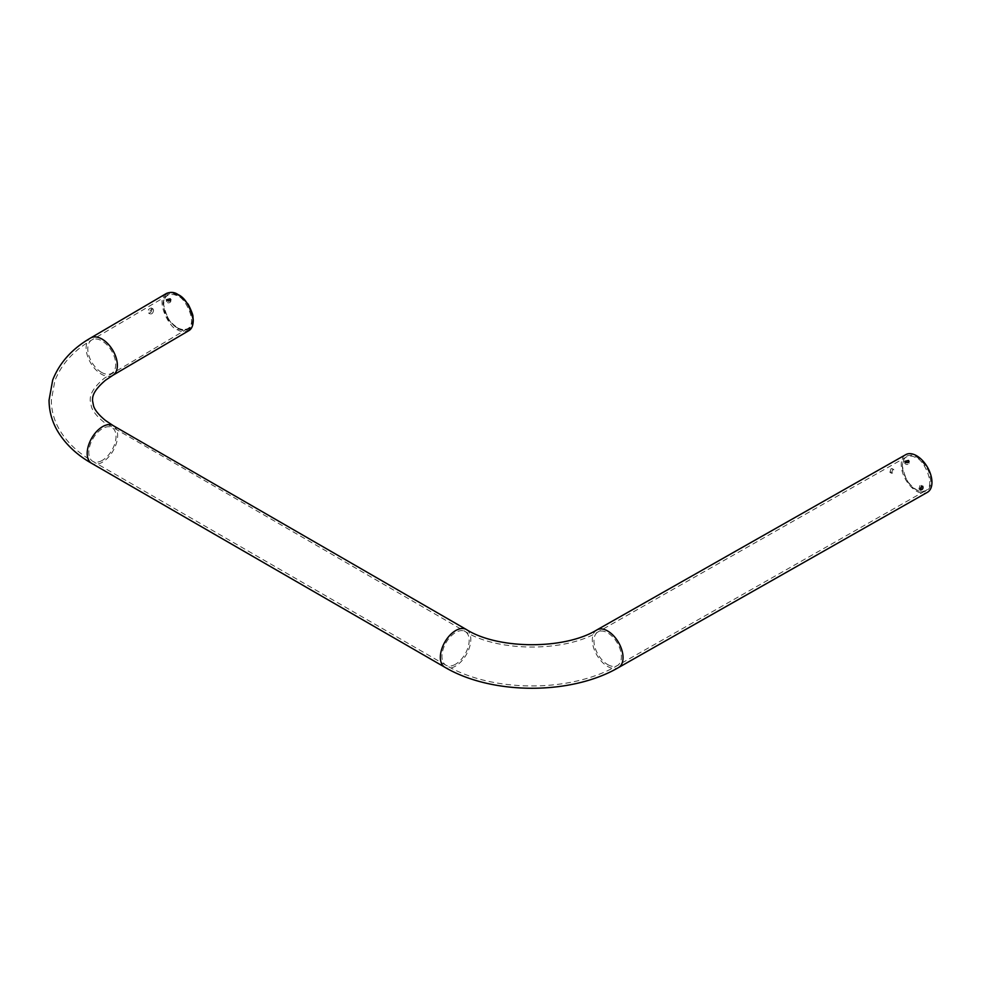 <?xml version="1.0" encoding="UTF-8"?>
<svg xmlns="http://www.w3.org/2000/svg" width="981" height="981" viewBox="0 0 981 981"><rect width="100%" height="100%" fill="white"/><g stroke="black" fill="none" stroke-linecap="round" stroke-linejoin="round"><path stroke-width="0.74" stroke-dasharray="4.91 3.68" d="M166.537 293.393C154.287 299.61 170.228 329.604 177.635 329.788L177.635 329.788C180.933 332.007 184.624 332.314 188.732 330.72M151.908 309.285C151.515 311.958 150.387 313.209 148.548 313.013C147.628 310.303 148.572 308.635 151.368 307.997L151.908 309.285M177.635 327.899L177.5 327.838C171.037 325.042 166.414 317.28 163.668 304.564C163.778 299.879 165.127 296.814 167.714 295.367C171.381 293.944 174.679 294.226 177.622 296.201C184.244 296.36 198.505 323.178 187.543 328.745C183.876 330.168 180.578 329.886 177.635 327.912L177.635 327.899M153.563 310.204C153.183 312.89 152.067 314.141 150.203 313.945C149.296 311.235 150.24 309.567 153.036 308.929L153.563 310.204M170.142 300.713L170.78 301.658C169.345 303.264 167.898 303.264 166.463 301.633L167.285 300.701M916.095 489.617L915.972 489.544C909.497 486.625 904.96 478.728 902.361 465.84C902.545 461.266 903.893 458.299 906.432 456.938C910 455.601 913.225 455.932 916.082 457.919C922.655 458.115 936.647 485.313 925.757 490.598C922.177 491.935 918.952 491.604 916.095 489.617L920.718 491.591C920.362 492.401 928.382 491.358 928.431 489.433C929.951 487.52 930.748 484.933 930.822 481.683C928.946 467.949 926.922 469.556 926.653 467.667L922.68 462.149L917.995 457.943C916.843 456.999 913.593 455.405 911.459 455.184L907.033 455.785L904.041 458.483L902.361 465.313C902.312 468.611 903.121 472.094 904.764 475.797C906.383 478.103 906.346 482.493 916.475 489.838L916.597 489.911M892.685 469.666L891.545 473.271C893.679 472.842 894.402 471.603 893.728 469.543L892.685 469.666M920.141 488.832L918.915 489.078L919.957 485.423L921.098 485.35L921.588 486.38M905.586 462.321L904.764 463.265C906.199 464.884 907.633 464.896 909.08 463.277L908.443 462.333M905.782 454.644A21.717 12.532 -120 0 0 902.397 472.033A21.717 12.532 -120 0 0 916.597 491.211A21.717 12.532 -120 0 0 927.401 492.315M891.042 468.722L889.914 472.327C892.048 471.898 892.771 470.659 892.097 468.599L891.042 468.722M193.245 320.125L192.092 326.097C186.819 332.179 187.481 332.044 178.125 328.905C170.424 322.504 167.052 319.144 167.996 318.837L164.808 312.449L163.018 303.35L164.17 297.427C165.286 294.815 167.138 293.27 169.725 292.816L174.434 293.074L178.039 294.558M178.125 328.194C189.284 332.24 186.831 328.537 188.352 329.076L190.878 326.636C191.258 327.85 193.502 318.543 192.325 316.471C190.633 308.316 188.352 305.606 184.955 301.081L178.824 295.747L173.919 293.699C172.398 293.233 170.387 293.478 167.886 294.447C161.289 301.584 164.563 302.455 163.655 303.987C164.771 310.254 162.392 305.741 167.898 317.672C168.977 320.542 172.349 324.024 178.002 328.12L178.125 328.194M112.827 375.318A21.717 12.753 59.1 0 1 101.742 374.374A21.717 12.753 59.1 0 1 87.334 355.441A21.717 12.753 59.1 0 1 90.632 337.979M101.742 372.486A19.412 11.404 59.1 0 1 88.854 355.563A19.412 11.404 59.1 0 1 91.822 339.953L91.822 339.953A19.412 11.404 59.1 0 1 111.576 350.867A19.412 11.404 59.1 0 1 111.662 373.332A19.412 11.404 59.1 0 1 111.65 373.332A19.412 11.404 59.1 0 1 101.742 372.486M607.68 664.591A19.412 11.208 -120 0 0 617.343 665.572A19.412 11.208 -120 0 0 617.356 665.572A19.412 11.208 -120 0 0 617.429 643.217A19.412 11.208 -120 0 0 598.03 631.911A19.412 11.208 -120 0 0 598.018 631.911A19.412 11.208 -120 0 0 594.989 647.448A19.412 11.208 -120 0 0 607.68 664.591M596.877 629.912L596.877 629.912A21.717 12.532 -120 0 0 593.48 647.301A21.717 12.532 -120 0 0 607.68 666.479A21.717 12.532 -120 0 0 618.496 667.571L618.496 667.571M113.183 425.607L113.171 425.607A21.717 12.422 -60.4 0 1 116.469 442.995A21.717 12.422 -60.4 0 1 102.404 462.198A21.717 12.422 -60.4 0 1 91.65 463.326L91.65 463.326M102.404 460.31A19.412 11.11 -60.4 0 1 92.79 461.328L92.79 461.328A19.412 11.11 -60.4 0 1 92.79 438.912A19.412 11.11 -60.4 0 1 112.03 427.606L112.03 427.606A19.412 11.11 -60.4 0 1 114.973 443.154A19.412 11.11 -60.4 0 1 102.404 460.31M466.343 629.508A21.717 12.422 -60.4 0 1 469.629 646.896A21.717 12.422 -60.4 0 1 455.564 666.087A21.717 12.422 -60.4 0 1 444.81 667.227M455.564 664.211A19.412 11.11 -60.4 0 1 445.95 665.216L445.95 665.216A19.412 11.11 -60.4 0 1 445.95 642.8A19.412 11.11 -60.4 0 1 465.19 631.506L465.19 631.506A19.412 11.11 -60.4 0 1 468.133 647.043A19.412 11.11 -60.4 0 1 455.564 664.211M178.125 328.905L177.635 329.788M167.714 295.367L91.822 339.953C73.783 350.401 61.46 364.037 54.85 380.861L51.355 400.125C51.392 410.426 54.016 420.15 59.228 429.31C66.782 442.21 77.965 452.891 92.79 461.328L445.95 665.216C492.266 692.721 570.77 692.868 617.356 665.572L925.757 490.598M187.543 328.745L104.44 378.139C89.283 390.855 90.399 397.612 90.178 400.432L91.515 407.09C93.195 411.848 97.475 416.999 104.366 422.529L465.19 631.506C497.686 652.009 565.044 652.255 598.03 631.911L906.432 456.938M904.764 461.377L904.764 463.265M909.08 461.389L909.08 463.277M166.463 299.757L166.463 301.633M170.78 299.769L170.78 301.658M918.915 489.078L920.546 490.022M921.098 485.35L922.729 486.282M889.914 472.327L891.545 473.271M892.097 468.599L893.728 469.543M148.548 313.013L150.203 313.945M151.368 307.997L153.036 308.929"/><path stroke-width="1.47" d="M188.732 330.72C191.7 329.064 193.196 325.533 193.245 320.137C190.179 306.28 185.102 297.746 178.027 294.545C174.655 292.154 170.829 291.774 166.537 293.393L90.644 337.979A21.717 12.753 59.1 0 1 90.644 337.979L90.644 337.979A21.717 12.753 59.1 0 1 112.741 350.18A21.717 12.753 59.1 0 1 112.84 375.306A21.717 12.753 59.1 0 1 112.827 375.318L188.732 330.72M170.142 298.837L170.78 299.769C169.345 301.375 167.898 301.375 166.463 299.757L170.142 298.837M167.285 300.701L170.105 300.689M921.6 486.368L922.729 486.282C923.403 488.342 922.68 489.593 920.546 490.022L921.6 486.368L920.141 488.832M908.431 462.333L905.586 462.321M596.877 629.912A21.717 12.532 -120 0 1 618.594 642.555A21.717 12.532 -120 0 1 618.496 667.571L927.401 492.315A21.717 12.532 -120 0 0 927.499 467.287A21.717 12.532 -120 0 0 905.782 454.644L596.877 629.912C564.737 649.839 497.968 649.594 466.343 629.508A21.717 12.422 -60.4 0 1 466.343 629.508L113.171 425.607A21.717 12.422 -60.4 0 1 113.183 425.607L105.408 420.42C98.885 415.049 94.936 410.242 93.563 405.999L92.484 400.42C92.754 397.979 91.417 392.265 105.494 380.236L112.827 375.318M908.443 460.457L904.764 461.377C906.199 462.995 907.633 463.007 909.08 461.389L908.443 460.457M178.039 294.558L183.214 298.457L187.714 303.84C187.714 302.7 193.576 315.134 192.938 316.667L193.245 320.125M618.496 667.571C571.138 695.284 491.91 695.137 444.81 667.227A21.717 12.422 -60.4 0 1 444.81 667.215L91.65 463.326A21.717 12.422 -60.4 0 1 91.65 438.249A21.717 12.422 -60.4 0 1 113.171 425.607M444.81 667.215A21.717 12.422 -60.4 0 1 444.81 642.138A21.717 12.422 -60.4 0 1 466.331 629.495M91.65 463.326C76.776 454.865 65.433 444.148 57.621 431.15C51.956 421.462 49.099 411.125 49.05 400.138L52.68 380.088C59.534 362.688 72.189 348.647 90.644 337.979"/></g></svg>

